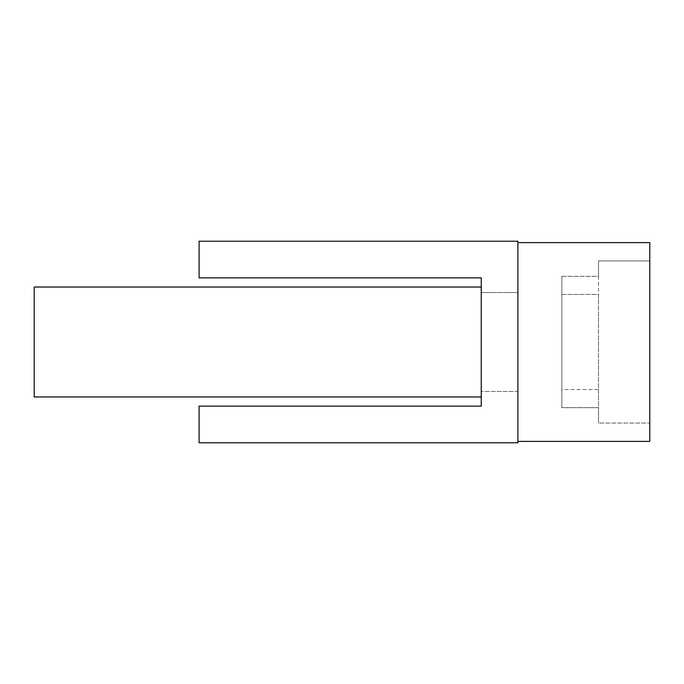 <?xml version="1.0" encoding="UTF-8"?>
<svg xmlns="http://www.w3.org/2000/svg" width="684" height="684" viewBox="0 0 684 684"><rect width="100%" height="100%" fill="white"/><g stroke="black" fill="none" stroke-linecap="round" stroke-linejoin="round"><path stroke-width="0.51" stroke-dasharray="3.42 2.56" d="M481.245 277.875L199.095 277.875L199.095 241.23L517.882 241.23L517.882 396.13L517.882 292.53L517.882 391.47L481.245 391.47L517.882 391.47L517.882 442.77L199.095 442.77L199.095 406.125L481.245 406.125L481.245 287.032L481.245 396.968L481.245 287.032L481.245 396.968L34.2 396.968L34.2 287.032L34.2 396.968L34.2 287.032L481.245 287.032L481.245 292.53L481.245 277.875L199.095 277.875L199.095 241.23L517.882 241.23L517.882 442.77L199.095 442.77L199.095 406.125L481.245 406.125L481.245 277.875L199.095 277.875L199.095 241.23L517.882 241.23L517.882 442.77L199.095 442.77L199.095 406.125L481.245 406.125M517.882 441.394L517.882 396.13L517.882 441.394L649.8 441.394L649.8 242.606M649.8 423.071L649.8 260.929L649.8 423.071L598.5 423.071L598.5 407.673L561.855 407.673L561.855 389.538L598.5 389.538L598.5 260.929L598.5 276.327L561.855 276.327L561.855 294.462L598.5 294.462L598.5 423.071L598.5 407.673L561.855 407.673L561.855 294.462L598.5 294.462L598.5 423.071L649.8 423.071L649.8 260.929L598.5 260.929L598.5 276.327L561.855 276.327L561.855 389.538L598.5 389.538L598.5 260.929L649.8 260.929L649.8 423.071M481.245 292.53L517.882 292.53L481.245 292.53M561.855 276.327L561.855 407.673L561.855 276.327"/><path stroke-width="1.03" d="M481.245 406.125L481.245 396.968L34.2 396.968L34.2 287.032L481.245 287.032L481.245 277.875L481.245 406.125L199.095 406.125L199.095 442.77L517.882 442.77L517.882 241.23L199.095 241.23L199.095 277.875L481.245 277.875M517.882 441.394L649.8 441.394L649.8 242.606L517.882 242.606L649.8 242.606"/></g></svg>
